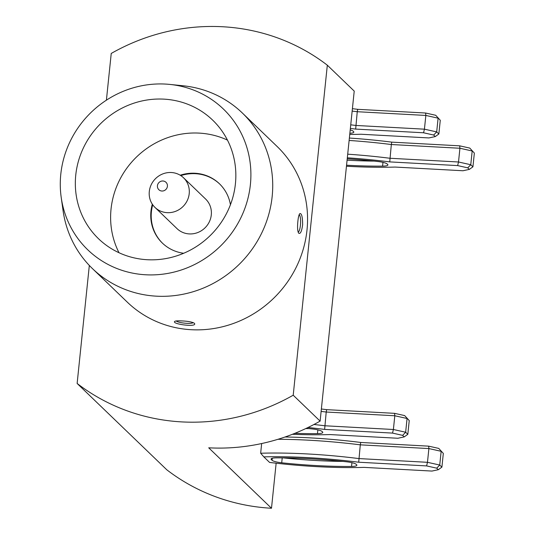 <?xml version="1.0" encoding="UTF-8"?>
<svg xmlns="http://www.w3.org/2000/svg" width="535" height="535" viewBox="0 0 535 535"><rect width="100%" height="100%" fill="white"/><g stroke="black" fill="none" stroke-linecap="round" stroke-linejoin="round"><path stroke-width="0.8" d="M176.222 320.967A8.747 1.705 -174.1 0 0 184.809 323.167A8.747 1.705 -174.1 0 0 193.255 322.625M194.345 323.254L194.432 323.347C197.796 327.641 171.146 324.063 174.744 321.388C175.5 320.906 177.62 320.739 181.104 320.886C187.745 321.147 192.159 321.936 194.345 323.254M298.129 232.116A8.747 2.08 93.1 0 0 300.55 223.663A8.747 2.08 93.1 0 0 299.145 214.709M297.881 221.243C298.303 217.15 298.938 214.609 299.787 213.632C301.613 213.097 302.563 216.749 302.643 224.586C301.76 231.394 300.429 234.256 298.65 233.166C297.534 231.187 297.279 227.214 297.881 221.243M356.611 464.728A10.285 2.006 5.9 0 1 356.865 465.243A10.285 2.006 5.9 0 1 351.548 466.446A136.967 26.723 5.9 0 1 281.711 462.795A10.285 2.006 5.9 0 1 272.061 460.267L271.332 459.572A10.285 2.006 5.9 0 1 271.078 459.057A10.285 2.006 5.9 0 1 276.575 457.853A136.967 26.723 5.9 0 1 346.747 461.819A10.285 2.006 5.9 0 1 356.183 464.32L356.611 464.728M343.029 461.417A136.967 26.723 5.9 0 1 283.129 457.873M277.953 439.295A145.199 28.328 -174.1 0 1 360.296 444.839L358.704 462.22A142.109 27.726 -174.1 0 0 263.822 456.87L260.659 453.239A145.199 28.328 5.9 0 1 358.878 458.575L427.472 462.307L439.73 465.042L441.148 451.306L428.889 448.571L360.296 444.839L360.75 442.458L428.649 446.15L438.747 448.404L443.321 453.399L438.747 448.404M285.001 437.008A142.109 27.726 5.9 0 1 360.75 442.458M263.822 456.87L269.587 462.427A142.109 27.726 -174.1 0 0 364.067 467.376L431.966 471.067L438.312 469.71L441.903 467.135L439.73 465.042L436.707 468.165L426.602 465.911L427.472 462.307L428.889 448.571L428.649 446.15M438.312 469.71L436.707 468.165M426.602 465.911L358.704 462.22M441.903 467.135L443.321 453.399M260.659 453.239L261.662 443.542M306.254 428.334A136.967 26.723 5.9 0 1 312.667 429.01A10.285 2.006 5.9 0 1 322.103 431.511L322.531 431.919A10.285 2.006 5.9 0 1 322.786 432.434A10.285 2.006 5.9 0 1 317.469 433.631A136.967 26.723 5.9 0 1 294.852 433.33M308.949 428.609A136.967 26.723 5.9 0 1 305.759 428.568M313.958 424.489A145.199 28.328 5.9 0 1 324.798 425.766L393.392 429.498L405.65 432.233L407.068 418.497L394.81 415.762L326.216 412.03L326.671 409.649L394.569 413.341L404.667 415.595L409.242 420.584L404.667 415.595M321.368 409.001A142.109 27.726 5.9 0 1 326.671 409.649M394.569 413.341L394.81 415.762L393.392 429.498L392.523 433.096L324.625 429.404L326.216 412.03A145.199 28.328 -174.1 0 0 321.12 411.408M402.628 435.356L405.65 432.233L407.817 434.32L404.233 436.894L402.628 435.356L392.523 433.096M292.411 434.293A142.109 27.726 -174.1 0 0 329.988 434.567L397.886 438.259L404.233 436.894M324.625 429.404A142.109 27.726 -174.1 0 0 307.993 427.498M407.817 434.32L409.242 420.584M347.222 158.821A136.967 26.723 5.9 0 1 377.777 161.496A10.285 2.006 5.9 0 1 387.22 164.004L387.648 164.412A10.285 2.006 5.9 0 1 387.902 164.927A10.285 2.006 5.9 0 1 382.585 166.124A136.967 26.723 5.9 0 1 346.56 165.215M374.065 161.102A136.967 26.723 5.9 0 1 347.081 160.199M347.703 154.187A145.199 28.328 5.9 0 1 389.915 158.26L458.508 161.991L470.767 164.726L472.184 150.99L459.926 148.255L391.332 144.524L391.787 142.143L459.679 145.834L469.784 148.088L474.351 153.077L469.784 148.088M349.368 138.05A142.109 27.726 5.9 0 1 391.787 142.143M459.679 145.834L459.926 148.255L458.508 161.991L457.639 165.589L389.741 161.898L391.332 144.524A145.199 28.328 -174.1 0 0 349.121 140.451M467.744 167.843L470.767 164.726L472.933 166.813L469.349 169.388L467.744 167.843L457.639 165.589M346.453 166.245A142.109 27.726 -174.1 0 0 395.104 167.06L463.002 170.752L469.349 169.388M389.741 161.898A142.109 27.726 -174.1 0 0 347.329 157.805M472.933 166.813L474.351 153.077M350.211 129.885A10.285 2.006 5.9 0 1 353.14 131.195L353.561 131.597A10.285 2.006 5.9 0 1 353.822 132.112A10.285 2.006 5.9 0 1 349.863 133.275M350.733 124.829A145.199 28.328 5.9 0 1 355.835 125.451L424.429 129.176L436.687 131.911L438.105 118.175L425.847 115.44L357.253 111.715L357.701 109.327L425.599 113.019L435.704 115.279L440.272 120.268L435.704 115.279M352.404 108.679A142.109 27.726 5.9 0 1 357.701 109.327M425.599 113.019L425.847 115.44L424.429 129.176L423.559 132.78L355.661 129.089L357.253 111.715A145.199 28.328 -174.1 0 0 352.157 111.093M433.664 135.034L436.687 131.911L438.854 134.004L435.269 136.579L433.664 135.034L423.559 132.78M349.743 134.452A142.109 27.726 -174.1 0 0 361.025 134.245L428.916 137.936L435.269 136.579M355.661 129.089A142.109 27.726 -174.1 0 0 350.365 128.44M438.854 134.004L440.272 120.268M167.181 212.662A20.577 19.581 133.9 0 1 154.983 207.413A20.577 19.581 133.9 0 1 155.15 179.011A20.577 19.581 133.9 0 1 183.525 177.767A20.577 19.581 133.9 0 1 187.344 200.378A20.577 19.581 133.9 0 1 167.181 212.662M154.983 207.413L177.058 228.666A20.577 19.581 -46.1 0 0 189.256 233.915A20.577 19.581 -46.1 0 0 209.419 221.63A20.577 19.581 -46.1 0 0 205.6 199.02L183.525 177.767M161.904 191.028A5.143 4.895 -46.1 0 0 167 183.732A5.143 4.895 -46.1 0 0 158.36 183.264A5.143 4.895 -46.1 0 0 161.904 191.028M219.644 183.973A41.155 39.162 -46.1 0 0 195.482 173.694A41.155 39.162 -46.1 0 0 180.823 175.607M152.722 204.791A41.155 39.162 -46.1 0 0 162.56 243.264M180.208 175.219A41.155 39.162 133.9 0 1 195.021 173.253A41.155 39.162 133.9 0 1 219.417 183.752A41.155 39.162 133.9 0 1 230.438 204.704M183.686 253.269A41.155 39.162 133.9 0 1 162.332 243.05A41.155 39.162 133.9 0 1 152.314 204.189M77.134 383.461L166.813 469.81A202.524 192.72 -46.1 0 0 271.492 508.25L208.71 447.808A202.524 192.72 -46.1 0 0 320.117 421.119L354.223 91.097L327.32 65.19L293.213 395.211A202.524 192.72 133.9 0 1 77.134 383.461L89.325 265.447M119.011 252.734A82.303 78.324 133.9 0 1 124.922 170.899A82.303 78.324 133.9 0 1 199.174 133.108A82.303 78.324 133.9 0 1 227.455 140.096M147.292 259.722A82.303 78.324 -46.1 0 0 227.95 210.583A82.303 78.324 -46.1 0 0 212.669 120.134A82.303 78.324 -46.1 0 0 99.169 125.11A82.303 78.324 -46.1 0 0 98.507 238.724A82.303 78.324 -46.1 0 0 147.292 259.722M165.442 84.075A97.738 93.003 133.9 0 1 169.869 84.423A97.738 93.003 133.9 0 1 250.761 179.854A97.738 93.003 133.9 0 1 159.624 274.515A97.738 93.003 133.9 0 1 61.191 197.301A97.738 93.003 133.9 0 1 165.442 84.075M169.869 84.423L183.164 85.781A108.023 102.794 133.9 0 1 242.308 112.965A108.023 102.794 133.9 0 1 241.439 262.083A108.023 102.794 133.9 0 1 92.461 268.61A108.023 102.794 133.9 0 1 63.05 210.536L61.191 197.301M92.461 268.61L127.303 302.148A108.023 102.794 -46.1 0 0 276.281 295.621A108.023 102.794 -46.1 0 0 277.143 146.51L242.308 112.965M106.405 100.179L111.233 53.447A202.524 192.72 133.9 0 1 327.32 65.19M293.213 395.211L320.117 421.119M271.492 508.25L276.147 463.196M351.548 466.446L351.936 462.675M282.219 457.866L281.711 462.795M272.061 460.267L272.268 458.268M271.432 458.602L271.332 459.572M317.469 433.631L317.857 429.866M382.585 166.124L382.973 162.359"/></g></svg>
